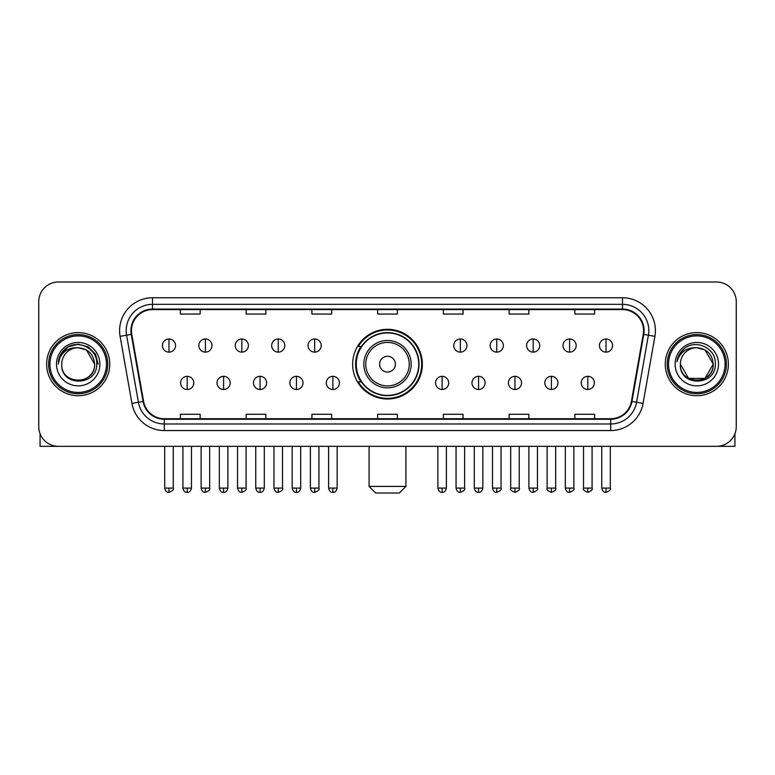 <?xml version="1.0" encoding="UTF-8"?>
<svg xmlns="http://www.w3.org/2000/svg" width="775" height="775" viewBox="0 0 775 775"><rect width="100%" height="100%" fill="white"/><g stroke="black" fill="none" stroke-linecap="round" stroke-linejoin="round"><path stroke-width="1.16" d="M352.654 364.163A34.846 34.846 0 0 0 387.5 399.009A34.846 34.846 0 0 0 422.346 364.163A34.846 34.846 0 0 0 387.5 329.317A34.846 34.846 0 0 0 352.654 364.163M361.014 381.91A31.882 31.882 0 0 1 361.014 346.415M38.75 301.707L38.75 426.618A19.724 19.724 0 0 0 58.474 446.342L716.526 446.342A19.724 19.724 0 0 0 736.25 426.618L736.25 301.707A19.724 19.724 0 0 0 716.526 281.984L58.474 281.984A19.724 19.724 0 0 0 38.75 301.707L38.75 426.618M46.636 364.163A31.552 31.552 0 0 0 78.198 395.715A31.552 31.552 0 0 0 109.75 364.163A31.552 31.552 0 0 0 78.198 332.611A31.552 31.552 0 0 0 46.636 364.163A31.552 31.552 0 0 0 78.198 395.715A31.552 31.552 0 0 0 109.75 364.163A31.552 31.552 0 0 0 78.198 332.611A31.552 31.552 0 0 0 46.636 364.163M665.25 364.163A31.552 31.552 0 0 0 696.803 395.715A31.552 31.552 0 0 0 728.364 364.163A31.552 31.552 0 0 0 696.803 332.611A31.552 31.552 0 0 0 665.25 364.163A31.552 31.552 0 0 0 696.803 395.715A31.552 31.552 0 0 0 728.364 364.163A31.552 31.552 0 0 0 696.803 332.611A31.552 31.552 0 0 0 665.25 364.163M131.44 330.634A21.041 21.041 0 0 1 152.481 309.603L622.519 309.603A21.041 21.041 0 0 1 643.24 334.287L631.412 401.343A21.041 21.041 0 0 1 610.7 418.723L164.3 418.723A21.041 21.041 0 0 1 143.588 401.343L131.76 334.287A21.041 21.041 0 0 1 131.44 330.634M130.917 330.634A21.564 21.564 0 0 0 131.246 334.383L143.065 401.431A21.564 21.564 0 0 0 164.3 419.256L610.7 419.256A21.564 21.564 0 0 0 631.935 401.431L643.754 334.383A21.564 21.564 0 0 0 622.519 309.07L152.481 309.07A21.564 21.564 0 0 0 130.917 330.634M120.106 336.34A32.87 32.87 0 0 1 152.481 297.765L622.519 297.765A32.87 32.87 0 0 1 654.894 336.34L643.066 403.397A32.87 32.87 0 0 1 610.7 430.561L164.3 430.561A32.87 32.87 0 0 1 131.934 403.397L120.106 336.34L126.587 335.197A26.292 26.292 0 0 1 152.481 304.343L622.519 304.343A26.292 26.292 0 0 1 648.413 335.197L636.595 402.254A26.292 26.292 0 0 1 610.7 423.983L164.3 423.983A26.292 26.292 0 0 1 138.405 402.254L126.587 335.197A26.292 26.292 0 0 1 126.18 330.634M716.526 281.984L58.474 281.984M58.474 446.342L716.526 446.342M736.25 426.618L736.25 301.707M631.935 401.431L636.595 402.254L648.413 335.197L654.894 336.34M377.638 309.603L377.638 314.049L397.362 314.049L397.362 309.603M311.899 309.603L311.899 314.049L331.623 314.049L331.623 309.603M246.159 309.603L246.159 314.049L265.883 314.049L265.883 309.603M180.42 309.603L180.42 314.049L200.144 314.049L200.144 309.603M443.377 309.603L443.377 314.049L463.101 314.049L463.101 309.603M509.117 309.603L509.117 314.049L528.841 314.049L528.841 309.603M574.856 309.603L574.856 314.049L594.58 314.049L594.58 309.603M397.362 418.723L397.362 414.276L377.638 414.276L377.638 418.723M331.623 418.723L331.623 414.276L311.899 414.276L311.899 418.723M265.883 418.723L265.883 414.276L246.159 414.276L246.159 418.723M200.144 418.723L200.144 414.276L180.42 414.276L180.42 418.723M463.101 418.723L463.101 414.276L443.377 414.276L443.377 418.723M528.841 418.723L528.841 414.276L509.117 414.276L509.117 418.723M594.58 418.723L594.58 414.276L574.856 414.276L574.856 418.723M40.068 433.7L40.068 446.342L116.328 446.342M106.466 364.163A28.268 28.268 0 0 0 78.198 335.895A28.268 28.268 0 0 0 49.929 364.163A28.268 28.268 0 0 0 78.198 392.431A28.268 28.268 0 0 0 106.466 364.163M107.773 364.163A29.586 29.586 0 0 0 78.198 334.577A29.586 29.586 0 0 0 48.612 364.163A29.586 29.586 0 0 0 78.198 393.748A29.586 29.586 0 0 0 107.773 364.163M94.628 364.163C93.649 354.175 88.176 348.702 78.198 347.723L86.413 349.932L94.628 364.163L86.413 349.932L78.198 347.723L86.413 349.932L94.628 364.163L86.413 349.932L78.198 347.723L86.413 349.932L94.628 364.163L86.413 349.932L78.198 347.723L86.413 349.932L94.628 364.163C95.635 385.369 60.75 385.369 61.758 364.163C60.295 386.977 97.476 386.463 96.701 364.163C97.921 348.508 77.413 338.559 65.594 348.643C61.467 352.082 59.055 356.461 58.348 361.77C61.448 351.986 68.064 347.297 78.198 347.723L86.413 349.932L94.628 364.163C95.635 385.369 60.75 385.369 61.758 364.163C60.75 385.369 95.635 385.369 94.628 364.163C95.635 385.369 60.75 385.369 61.758 364.163C60.75 385.369 95.635 385.369 94.628 364.163C95.635 385.369 60.75 385.369 61.758 364.163C60.75 385.369 95.635 385.369 94.628 364.163C95.635 385.369 60.75 385.369 61.758 364.163C60.75 385.369 95.635 385.369 94.628 364.163C95.635 385.369 60.75 385.369 61.758 364.163C60.75 385.369 95.635 385.369 94.628 364.163C95.635 385.369 60.75 385.369 61.758 364.163C60.75 385.369 95.635 385.369 94.628 364.163C95.635 385.369 60.75 385.369 61.758 364.163A16.44 16.44 0 0 1 78.198 347.723L86.413 349.932L94.628 364.163C95.286 376.921 78.885 385.398 68.878 377.696M56.498 364.163A21.69 21.69 0 0 0 78.198 385.853A21.69 21.69 0 0 0 99.888 364.163A21.69 21.69 0 0 0 78.198 342.472A21.69 21.69 0 0 0 56.498 364.163M65.584 348.643L60.741 354.407M60.605 354.659L68.2 346.851L78.198 344.168L88.195 346.851L95.509 354.165L98.183 364.163L95.509 354.165L88.195 346.851L78.198 344.168L68.2 346.851L60.876 354.165L58.203 364.163M60.44 354.969L60.876 354.175L60.44 354.969M399.328 493.016L375.672 493.016L369.094 486.438L405.906 486.438L399.328 493.016M395.386 364.163A7.886 7.886 0 0 0 387.5 356.277A7.886 7.886 0 0 0 379.614 364.163A7.886 7.886 0 0 0 387.5 372.048A7.886 7.886 0 0 0 395.386 364.163M411.167 364.163A23.667 23.667 0 0 0 387.5 340.496A23.667 23.667 0 0 0 363.833 364.163A23.667 23.667 0 0 0 387.5 387.829A23.667 23.667 0 0 0 411.167 364.163A23.667 23.667 0 0 1 387.5 387.829A23.667 23.667 0 0 1 363.833 364.163M418.723 364.163A31.223 31.223 0 0 0 387.5 332.94A31.223 31.223 0 0 0 356.277 364.163A31.223 31.223 0 0 0 387.5 395.386A31.223 31.223 0 0 0 418.723 364.163M421.687 364.163A34.187 34.187 0 0 1 358.282 381.91L361.45 381.91A31.523 31.523 0 0 0 408.357 387.8A31.523 31.523 0 0 0 408.357 340.525A31.523 31.523 0 0 0 361.45 346.415L358.282 346.415A34.187 34.187 0 0 1 421.687 364.163M168.979 338.985A6.578 6.578 0 0 0 162.411 345.553A6.578 6.578 0 0 0 168.979 352.131A6.578 6.578 0 0 0 175.557 345.553A6.578 6.578 0 0 0 168.979 338.985L168.979 352.131A6.578 6.578 0 0 0 175.557 345.553A6.578 6.578 0 0 0 168.979 338.985M205.404 338.985A6.578 6.578 0 0 0 198.826 345.553A6.578 6.578 0 0 0 205.404 352.131A6.578 6.578 0 0 0 211.972 345.553A6.578 6.578 0 0 0 205.404 338.985L205.404 352.131A6.578 6.578 0 0 0 211.972 345.553A6.578 6.578 0 0 0 205.404 338.985M241.819 338.985A6.578 6.578 0 0 0 235.251 345.553A6.578 6.578 0 0 0 241.819 352.131A6.578 6.578 0 0 0 248.397 345.553A6.578 6.578 0 0 0 241.819 338.985L241.819 352.131A6.578 6.578 0 0 0 248.397 345.553A6.578 6.578 0 0 0 241.819 338.985M278.244 338.985A6.578 6.578 0 0 0 271.667 345.553A6.578 6.578 0 0 0 278.244 352.131A6.578 6.578 0 0 0 284.812 345.553A6.578 6.578 0 0 0 278.244 338.985L278.244 352.131A6.578 6.578 0 0 0 284.812 345.553A6.578 6.578 0 0 0 278.244 338.985M314.66 338.985A6.578 6.578 0 0 0 308.082 345.553A6.578 6.578 0 0 0 314.66 352.131A6.578 6.578 0 0 0 321.238 345.553A6.578 6.578 0 0 0 314.66 338.985L314.66 352.131A6.578 6.578 0 0 0 321.238 345.553A6.578 6.578 0 0 0 314.66 338.985M460.34 338.985A6.578 6.578 0 0 0 453.762 345.553A6.578 6.578 0 0 0 460.34 352.131A6.578 6.578 0 0 0 466.918 345.553A6.578 6.578 0 0 0 460.34 338.985L460.34 352.131A6.578 6.578 0 0 0 466.918 345.553A6.578 6.578 0 0 0 460.34 338.985M496.756 338.985A6.578 6.578 0 0 0 490.188 345.553A6.578 6.578 0 0 0 496.756 352.131A6.578 6.578 0 0 0 503.333 345.553A6.578 6.578 0 0 0 496.756 338.985L496.756 352.131A6.578 6.578 0 0 0 503.333 345.553A6.578 6.578 0 0 0 496.756 338.985M533.181 338.985A6.578 6.578 0 0 0 526.603 345.553A6.578 6.578 0 0 0 533.181 352.131A6.578 6.578 0 0 0 539.749 345.553A6.578 6.578 0 0 0 533.181 338.985L533.181 352.131A6.578 6.578 0 0 0 539.749 345.553A6.578 6.578 0 0 0 533.181 338.985M569.596 338.985A6.578 6.578 0 0 0 563.028 345.553A6.578 6.578 0 0 0 569.596 352.131A6.578 6.578 0 0 0 576.174 345.553A6.578 6.578 0 0 0 569.596 338.985L569.596 352.131A6.578 6.578 0 0 0 576.174 345.553A6.578 6.578 0 0 0 569.596 338.985M606.021 338.985A6.578 6.578 0 0 0 599.443 345.553A6.578 6.578 0 0 0 606.021 352.131A6.578 6.578 0 0 0 612.589 345.553A6.578 6.578 0 0 0 606.021 338.985L606.021 352.131A6.578 6.578 0 0 0 612.589 345.553A6.578 6.578 0 0 0 606.021 338.985M187.192 376.321A6.578 6.578 0 0 0 180.614 382.898A6.578 6.578 0 0 0 187.192 389.476A6.578 6.578 0 0 0 193.769 382.898A6.578 6.578 0 0 0 187.192 376.321L187.192 389.476A6.578 6.578 0 0 0 193.769 382.898A6.578 6.578 0 0 0 187.192 376.321M223.607 376.321A6.578 6.578 0 0 0 217.039 382.898A6.578 6.578 0 0 0 223.607 389.476A6.578 6.578 0 0 0 230.185 382.898A6.578 6.578 0 0 0 223.607 376.321L223.607 389.476A6.578 6.578 0 0 0 230.185 382.898A6.578 6.578 0 0 0 223.607 376.321M260.032 376.321A6.578 6.578 0 0 0 253.454 382.898A6.578 6.578 0 0 0 260.032 389.476A6.578 6.578 0 0 0 266.6 382.898A6.578 6.578 0 0 0 260.032 376.321L260.032 389.476A6.578 6.578 0 0 0 266.6 382.898A6.578 6.578 0 0 0 260.032 376.321M296.447 376.321A6.578 6.578 0 0 0 289.879 382.898A6.578 6.578 0 0 0 296.447 389.476A6.578 6.578 0 0 0 303.025 382.898A6.578 6.578 0 0 0 296.447 376.321L296.447 389.476A6.578 6.578 0 0 0 303.025 382.898A6.578 6.578 0 0 0 296.447 376.321M332.872 376.321A6.578 6.578 0 0 0 326.294 382.898A6.578 6.578 0 0 0 332.872 389.476A6.578 6.578 0 0 0 339.44 382.898A6.578 6.578 0 0 0 332.872 376.321L332.872 389.476A6.578 6.578 0 0 0 339.44 382.898A6.578 6.578 0 0 0 332.872 376.321M442.128 376.321A6.578 6.578 0 0 0 435.56 382.898A6.578 6.578 0 0 0 442.128 389.476A6.578 6.578 0 0 0 448.706 382.898A6.578 6.578 0 0 0 442.128 376.321L442.128 389.476A6.578 6.578 0 0 0 448.706 382.898A6.578 6.578 0 0 0 442.128 376.321M478.553 376.321A6.578 6.578 0 0 0 471.975 382.898A6.578 6.578 0 0 0 478.553 389.476A6.578 6.578 0 0 0 485.121 382.898A6.578 6.578 0 0 0 478.553 376.321L478.553 389.476A6.578 6.578 0 0 0 485.121 382.898A6.578 6.578 0 0 0 478.553 376.321M514.968 376.321A6.578 6.578 0 0 0 508.4 382.898A6.578 6.578 0 0 0 514.968 389.476A6.578 6.578 0 0 0 521.546 382.898A6.578 6.578 0 0 0 514.968 376.321L514.968 389.476A6.578 6.578 0 0 0 521.546 382.898A6.578 6.578 0 0 0 514.968 376.321M551.393 376.321A6.578 6.578 0 0 0 544.815 382.898A6.578 6.578 0 0 0 551.393 389.476A6.578 6.578 0 0 0 557.961 382.898A6.578 6.578 0 0 0 551.393 376.321L551.393 389.476A6.578 6.578 0 0 0 557.961 382.898A6.578 6.578 0 0 0 551.393 376.321M587.808 376.321A6.578 6.578 0 0 0 581.231 382.898A6.578 6.578 0 0 0 587.808 389.476A6.578 6.578 0 0 0 594.386 382.898A6.578 6.578 0 0 0 587.808 376.321L587.808 389.476A6.578 6.578 0 0 0 594.386 382.898A6.578 6.578 0 0 0 587.808 376.321M734.933 433.7L734.933 446.342L658.673 446.342M725.071 364.163A28.268 28.268 0 0 0 696.803 335.895A28.268 28.268 0 0 0 668.534 364.163A28.268 28.268 0 0 0 696.803 392.431A28.268 28.268 0 0 0 725.071 364.163M726.388 364.163A29.586 29.586 0 0 0 696.803 334.577A29.586 29.586 0 0 0 667.227 364.163A29.586 29.586 0 0 0 696.803 393.748A29.586 29.586 0 0 0 726.388 364.163M705.027 378.394L688.587 378.394L680.373 364.163A16.44 16.44 0 0 1 696.803 347.723L705.027 349.932L713.242 364.163L705.027 349.932L696.803 347.723L705.027 349.932L713.242 364.163L705.027 349.932L696.803 347.723L705.027 349.932L696.803 347.723L705.027 349.932L713.242 364.163C714.25 385.369 679.365 385.369 680.373 364.163C678.91 386.977 716.09 386.463 715.315 364.163C716.536 348.508 696.028 338.559 684.209 348.643C680.082 352.082 677.67 356.461 676.953 361.77C680.053 351.986 686.669 347.297 696.803 347.723L705.027 349.932L713.242 364.163C714.25 385.369 679.365 385.369 680.373 364.163C679.365 385.369 714.25 385.369 713.242 364.163L705.027 378.394L688.587 378.394M696.803 347.723C706.79 348.702 712.264 354.175 713.242 364.163C714.25 385.369 679.365 385.369 680.373 364.163C679.365 385.369 714.25 385.369 713.242 364.163C714.25 385.369 679.365 385.369 680.373 364.163C679.365 385.369 714.25 385.369 713.242 364.163C714.25 385.369 679.365 385.369 680.373 364.163M675.112 364.163A21.69 21.69 0 0 0 696.803 385.853A21.69 21.69 0 0 0 718.502 364.163A21.69 21.69 0 0 0 696.803 342.472A21.69 21.69 0 0 0 675.112 364.163M713.242 364.163C713.901 376.921 697.49 385.398 687.483 377.696M684.199 348.643L679.355 354.407M679.055 354.969L679.491 354.175L679.055 354.969M622.519 297.765L622.519 309.07M126.587 335.197L131.246 334.383M164.3 430.561L164.3 419.256M610.7 419.256L610.7 430.561M131.934 403.397L143.065 401.431M643.754 334.383L648.413 335.197M152.481 297.765L152.481 309.07M636.595 402.254L643.066 403.397M409.239 364.163A21.739 21.739 0 0 0 387.5 342.424A21.739 21.739 0 0 0 365.761 364.163A21.739 21.739 0 0 0 387.5 385.902A21.739 21.739 0 0 0 409.239 364.163M168.979 488.085L164.707 488.085C165.453 491.127 166.877 492.551 168.979 492.358L168.979 488.085L173.251 488.085L173.251 446.342M205.404 488.085L201.132 488.085C201.878 491.127 203.302 492.551 205.404 492.358L205.404 488.085L209.676 488.085L209.676 446.342M241.819 488.085L237.547 488.085C238.293 491.127 239.717 492.551 241.819 492.358L241.819 488.085L246.092 488.085L246.092 446.342M278.244 488.085L273.963 488.085C274.708 491.127 276.142 492.551 278.244 492.358L278.244 488.085L282.517 488.085L282.517 446.342M314.66 488.085L310.387 488.085C311.133 491.127 312.558 492.551 314.66 492.358L314.66 488.085L318.932 488.085L318.932 446.342M460.34 488.085L456.068 488.085C456.814 491.127 458.238 492.551 460.34 492.358L460.34 488.085L464.613 488.085L464.613 446.342M496.756 488.085L492.483 488.085C493.229 491.127 494.653 492.551 496.756 492.358L496.756 488.085L501.038 488.085L501.038 446.342M533.181 488.085L528.908 488.085C529.654 491.127 531.078 492.551 533.181 492.358L533.181 488.085L537.453 488.085L537.453 446.342M569.596 488.085L565.324 488.085C566.07 491.127 567.494 492.551 569.596 492.358L569.596 488.085L573.868 488.085L573.868 446.342M606.021 488.085L601.749 488.085C602.495 491.127 603.919 492.551 606.021 492.358L606.021 488.085L610.293 488.085L610.293 446.342M187.192 488.085L182.919 488.085C183.665 491.127 185.089 492.551 187.192 492.358L187.192 488.085L191.464 488.085L191.464 446.342M223.607 488.085L219.335 488.085C220.081 491.127 221.505 492.551 223.607 492.358L223.607 488.085L227.879 488.085L227.879 446.342M260.032 488.085L255.76 488.085C256.506 491.127 257.93 492.551 260.032 492.358L260.032 488.085L264.304 488.085L264.304 446.342M296.447 488.085L292.175 488.085C292.921 491.127 294.345 492.551 296.447 492.358L296.447 488.085L300.719 488.085L300.719 446.342M332.872 488.085L328.6 488.085C329.346 491.127 330.77 492.551 332.872 492.358L332.872 488.085L337.144 488.085L337.144 446.342M442.128 488.085L437.856 488.085C438.602 491.127 440.026 492.551 442.128 492.358L442.128 488.085L446.4 488.085L446.4 446.342M478.553 488.085L474.281 488.085C475.027 491.127 476.451 492.551 478.553 492.358L478.553 488.085L482.825 488.085L482.825 446.342M514.968 488.085L510.696 488.085C509.834 489.451 511.258 490.875 514.968 492.358L514.968 488.085L519.24 488.085L519.24 446.342M551.393 488.085L547.121 488.085C546.249 489.451 547.673 490.875 551.393 492.358L551.393 488.085L555.665 488.085L555.665 446.342M587.808 488.085L583.536 488.085C582.674 489.451 584.098 490.875 587.808 492.358L587.808 488.085L592.081 488.085L592.081 446.342M405.906 446.342L405.906 486.438M369.094 446.342L369.094 486.438M164.707 488.085L164.707 446.342M173.251 488.085C174.123 489.451 172.699 490.875 168.979 492.358M201.132 488.085L201.132 446.342M209.676 488.085C210.538 489.451 209.114 490.875 205.404 492.358M237.547 488.085L237.547 446.342M246.092 488.085C246.963 489.451 245.539 490.875 241.819 492.358M273.963 488.085L273.963 446.342M282.517 488.085C283.379 489.451 281.955 490.875 278.244 492.358M310.387 488.085L310.387 446.342M318.932 488.085C319.804 489.451 318.38 490.875 314.66 492.358M456.068 488.085L456.068 446.342M464.613 488.085C465.484 489.451 464.06 490.875 460.34 492.358M492.483 488.085L492.483 446.342M501.038 488.085C501.9 489.451 500.476 490.875 496.756 492.358M528.908 488.085L528.908 446.342M537.453 488.085C538.315 489.451 536.891 490.875 533.181 492.358M565.324 488.085L565.324 446.342M573.868 488.085C574.74 489.451 573.316 490.875 569.596 492.358M601.749 488.085L601.749 446.342M610.293 488.085C611.155 489.451 609.731 490.875 606.021 492.358M182.919 488.085L182.919 446.342M191.464 488.085C190.718 491.127 189.294 492.551 187.192 492.358M219.335 488.085L219.335 446.342M227.879 488.085C227.133 491.127 225.709 492.551 223.607 492.358M255.76 488.085L255.76 446.342M264.304 488.085C263.558 491.127 262.134 492.551 260.032 492.358M292.175 488.085L292.175 446.342M300.719 488.085C299.973 491.127 298.549 492.551 296.447 492.358M328.6 488.085L328.6 446.342M337.144 488.085C336.398 491.127 334.974 492.551 332.872 492.358M437.856 488.085L437.856 446.342M446.4 488.085C445.654 491.127 444.23 492.551 442.128 492.358M474.281 488.085L474.281 446.342M482.825 488.085C482.079 491.127 480.655 492.551 478.553 492.358M510.696 488.085L510.696 446.342M519.24 488.085C520.112 489.451 518.688 490.875 514.968 492.358M547.121 488.085L547.121 446.342M555.665 488.085C556.528 489.451 555.103 490.875 551.393 492.358M583.536 488.085L583.536 446.342M592.081 488.085C592.952 489.451 591.528 490.875 587.808 492.358"/></g></svg>
